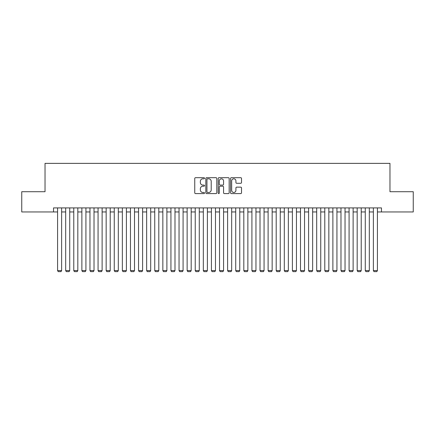 <?xml version="1.0" encoding="UTF-8"?>
<svg xmlns="http://www.w3.org/2000/svg" width="435" height="435" viewBox="0 0 435 435"><rect width="100%" height="100%" fill="white"/><g stroke="black" fill="none" stroke-linecap="round" stroke-linejoin="round"><path stroke-width="0.65" d="M204.542 178.247A0.555 0.555 0 0 0 203.988 177.692L195.543 177.692A0.794 0.794 0 0 0 194.75 178.486L194.75 192.792A0.794 0.794 0 0 0 195.543 193.586L203.988 193.586A0.555 0.555 0 0 0 204.542 193.031A0.555 0.555 0 0 0 203.988 192.471L202.895 192.471A2.545 2.545 0 0 1 200.35 189.932L200.35 188.736A2.545 2.545 0 0 1 202.895 186.196L203.988 186.196A0.555 0.555 0 0 0 204.542 185.636A0.555 0.555 0 0 0 203.988 185.082L202.895 185.082A2.545 2.545 0 0 1 200.35 182.537L200.35 181.346A2.545 2.545 0 0 1 202.895 178.801L203.988 178.801A0.555 0.555 0 0 0 204.542 178.247M240.729 183.293A0.794 0.794 0 0 0 241.523 182.499L241.523 178.486A0.794 0.794 0 0 0 240.729 177.692L231.349 177.692A0.794 0.794 0 0 0 230.555 178.486L230.555 192.792A0.794 0.794 0 0 0 231.349 193.586L240.729 193.586A0.794 0.794 0 0 0 241.523 192.792L241.523 187.942A0.794 0.794 0 0 0 240.729 187.148L236.716 187.148A0.794 0.794 0 0 0 235.917 187.942L235.917 190.345A2.126 2.126 0 0 1 233.791 192.471A2.126 2.126 0 0 1 231.665 190.345L231.665 180.927A2.126 2.126 0 0 1 233.791 178.801A2.126 2.126 0 0 1 235.917 180.927L235.917 182.499A0.794 0.794 0 0 0 236.716 183.293L240.729 183.293M53.532 211.954L21.75 211.954L21.75 191.71L45.028 191.71L45.028 163.37L389.972 163.37L389.972 191.71L413.25 191.71L413.25 211.954L381.468 211.954L381.468 207.903L53.532 207.903L53.532 211.954L57.578 211.954M216.804 178.486A0.794 0.794 0 0 0 216.01 177.692L206.63 177.692A0.794 0.794 0 0 0 205.837 178.486L205.837 192.792A0.794 0.794 0 0 0 206.63 193.586L216.01 193.586A0.794 0.794 0 0 0 216.804 192.792L216.804 178.486M218.99 177.692L228.37 177.692A0.794 0.794 0 0 1 229.163 178.486L229.163 192.792A0.794 0.794 0 0 1 228.37 193.586L224.357 193.586A0.794 0.794 0 0 1 223.563 192.792L223.563 186.99A0.794 0.794 0 0 0 222.763 186.196L220.105 186.196A0.794 0.794 0 0 0 219.311 186.99L219.311 193.031A0.555 0.555 0 0 1 218.751 193.586A0.555 0.555 0 0 1 218.196 193.031L218.196 178.486A0.794 0.794 0 0 1 218.99 177.692M61.629 211.954L65.68 211.954M69.725 211.954L73.776 211.954M77.822 211.954L81.872 211.954M85.918 211.954L89.969 211.954M94.02 211.954L98.065 211.954M102.116 211.954L106.162 211.954M110.213 211.954L114.258 211.954M118.309 211.954L122.36 211.954M126.406 211.954L130.456 211.954M134.502 211.954L138.553 211.954M142.598 211.954L146.649 211.954M150.7 211.954L154.746 211.954M158.797 211.954L162.842 211.954M166.893 211.954L170.939 211.954M174.99 211.954L179.041 211.954M183.086 211.954L187.137 211.954M191.183 211.954L195.233 211.954M199.279 211.954L203.33 211.954M207.381 211.954L211.426 211.954M215.477 211.954L219.523 211.954M223.574 211.954L227.619 211.954M231.67 211.954L235.721 211.954M239.767 211.954L243.817 211.954M247.863 211.954L251.914 211.954M255.959 211.954L260.01 211.954M264.061 211.954L268.107 211.954M272.158 211.954L276.203 211.954M280.254 211.954L284.3 211.954M288.351 211.954L292.402 211.954M296.447 211.954L300.498 211.954M304.543 211.954L308.594 211.954M312.64 211.954L316.691 211.954M320.742 211.954L324.787 211.954M328.838 211.954L332.884 211.954M336.935 211.954L340.98 211.954M345.031 211.954L349.082 211.954M353.128 211.954L357.178 211.954M361.224 211.954L365.275 211.954M369.32 211.954L373.371 211.954M377.422 211.954L381.468 211.954M207.506 178.801A0.555 0.555 0 0 0 206.951 179.356L206.951 191.917A0.555 0.555 0 0 0 207.506 192.471L208.659 192.471A2.545 2.545 0 0 0 211.203 189.932L211.203 181.346A2.545 2.545 0 0 0 208.659 178.801L207.506 178.801M223.563 180.965A2.126 2.126 0 0 0 221.437 178.839A2.126 2.126 0 0 0 219.311 180.965L219.311 184.288A0.794 0.794 0 0 0 220.105 185.082L222.763 185.082A0.794 0.794 0 0 0 223.563 184.288L223.563 180.965M61.629 207.903L61.629 270.575L57.578 270.575L57.578 207.903M61.629 270.575L61.02 271.63L58.187 271.63L57.578 270.575M69.725 207.903L69.725 270.575L65.68 270.575L65.68 207.903M69.725 270.575L69.116 271.63L66.283 271.63L65.68 270.575M77.822 207.903L77.822 270.575L73.776 270.575L73.776 207.903M77.822 270.575L77.218 271.63L74.38 271.63L73.776 270.575M85.918 207.903L85.918 270.575L81.872 270.575L81.872 207.903M85.918 270.575L85.314 271.63L82.481 271.63L81.872 270.575M94.02 207.903L94.02 270.575L89.969 270.575L89.969 207.903M94.02 270.575L93.411 271.63L90.578 271.63L89.969 270.575M102.116 207.903L102.116 270.575L98.065 270.575L98.065 207.903M102.116 270.575L101.507 271.63L98.674 271.63L98.065 270.575M110.213 207.903L110.213 270.575L106.162 270.575L106.162 207.903M110.213 270.575L109.604 271.63L106.771 271.63L106.162 270.575M118.309 207.903L118.309 270.575L114.258 270.575L114.258 207.903M118.309 270.575L117.7 271.63L114.867 271.63L114.258 270.575M126.406 207.903L126.406 270.575L122.36 270.575L122.36 207.903M126.406 270.575L125.797 271.63L122.964 271.63L122.36 270.575M134.502 207.903L134.502 270.575L130.456 270.575L130.456 207.903M134.502 270.575L133.898 271.63L131.06 271.63L130.456 270.575M142.598 207.903L142.598 270.575L138.553 270.575L138.553 207.903M142.598 270.575L141.995 271.63L139.162 271.63L138.553 270.575M150.7 207.903L150.7 270.575L146.649 270.575L146.649 207.903M150.7 270.575L150.091 271.63L147.258 271.63L146.649 270.575M158.797 207.903L158.797 270.575L154.746 270.575L154.746 207.903M158.797 270.575L158.188 271.63L155.355 271.63L154.746 270.575M166.893 207.903L166.893 270.575L162.842 270.575L162.842 207.903M166.893 270.575L166.284 271.63L163.451 271.63L162.842 270.575M174.99 207.903L174.99 270.575L170.939 270.575L170.939 207.903M174.99 270.575L174.381 271.63L171.548 271.63L170.939 270.575M183.086 207.903L183.086 270.575L179.041 270.575L179.041 207.903M183.086 270.575L182.477 271.63L179.644 271.63L179.041 270.575M191.183 207.903L191.183 270.575L187.137 270.575L187.137 207.903M191.183 270.575L190.579 271.63L187.741 271.63L187.137 270.575M199.279 207.903L199.279 270.575L195.233 270.575L195.233 207.903M199.279 270.575L198.675 271.63L195.842 271.63L195.233 270.575M207.381 207.903L207.381 270.575L203.33 270.575L203.33 207.903M207.381 270.575L206.772 271.63L203.939 271.63L203.33 270.575M215.477 207.903L215.477 270.575L211.426 270.575L211.426 207.903M215.477 270.575L214.868 271.63L212.035 271.63L211.426 270.575M223.574 207.903L223.574 270.575L219.523 270.575L219.523 207.903M223.574 270.575L222.965 271.63L220.132 271.63L219.523 270.575M231.67 207.903L231.67 270.575L227.619 270.575L227.619 207.903M231.67 270.575L231.061 271.63L228.228 271.63L227.619 270.575M239.767 207.903L239.767 270.575L235.721 270.575L235.721 207.903M239.767 270.575L239.158 271.63L236.325 271.63L235.721 270.575M247.863 207.903L247.863 270.575L243.817 270.575L243.817 207.903M247.863 270.575L247.259 271.63L244.421 271.63L243.817 270.575M255.959 207.903L255.959 270.575L251.914 270.575L251.914 207.903M255.959 270.575L255.356 271.63L252.523 271.63L251.914 270.575M264.061 207.903L264.061 270.575L260.01 270.575L260.01 207.903M264.061 270.575L263.452 271.63L260.619 271.63L260.01 270.575M272.158 207.903L272.158 270.575L268.107 270.575L268.107 207.903M272.158 270.575L271.549 271.63L268.716 271.63L268.107 270.575M280.254 207.903L280.254 270.575L276.203 270.575L276.203 207.903M280.254 270.575L279.645 271.63L276.812 271.63L276.203 270.575M288.351 207.903L288.351 270.575L284.3 270.575L284.3 207.903M288.351 270.575L287.742 271.63L284.909 271.63L284.3 270.575M296.447 207.903L296.447 270.575L292.402 270.575L292.402 207.903M296.447 270.575L295.838 271.63L293.005 271.63L292.402 270.575M304.543 207.903L304.543 270.575L300.498 270.575L300.498 207.903M304.543 270.575L303.94 271.63L301.102 271.63L300.498 270.575M312.64 207.903L312.64 270.575L308.594 270.575L308.594 207.903M312.64 270.575L312.036 271.63L309.203 271.63L308.594 270.575M320.742 207.903L320.742 270.575L316.691 270.575L316.691 207.903M320.742 270.575L320.133 271.63L317.3 271.63L316.691 270.575M328.838 207.903L328.838 270.575L324.787 270.575L324.787 207.903M328.838 270.575L328.229 271.63L325.396 271.63L324.787 270.575M336.935 207.903L336.935 270.575L332.884 270.575L332.884 207.903M336.935 270.575L336.326 271.63L333.493 271.63L332.884 270.575M345.031 207.903L345.031 270.575L340.98 270.575L340.98 207.903M345.031 270.575L344.422 271.63L341.589 271.63L340.98 270.575M353.128 207.903L353.128 270.575L349.082 270.575L349.082 207.903M353.128 270.575L352.519 271.63L349.686 271.63L349.082 270.575M361.224 207.903L361.224 270.575L357.178 270.575L357.178 207.903M361.224 270.575L360.62 271.63L357.782 271.63L357.178 270.575M369.32 207.903L369.32 270.575L365.275 270.575L365.275 207.903M369.32 270.575L368.717 271.63L365.884 271.63L365.275 270.575M377.422 207.903L377.422 270.575L373.371 270.575L373.371 207.903M377.422 270.575L376.813 271.63L373.98 271.63L373.371 270.575"/></g></svg>
